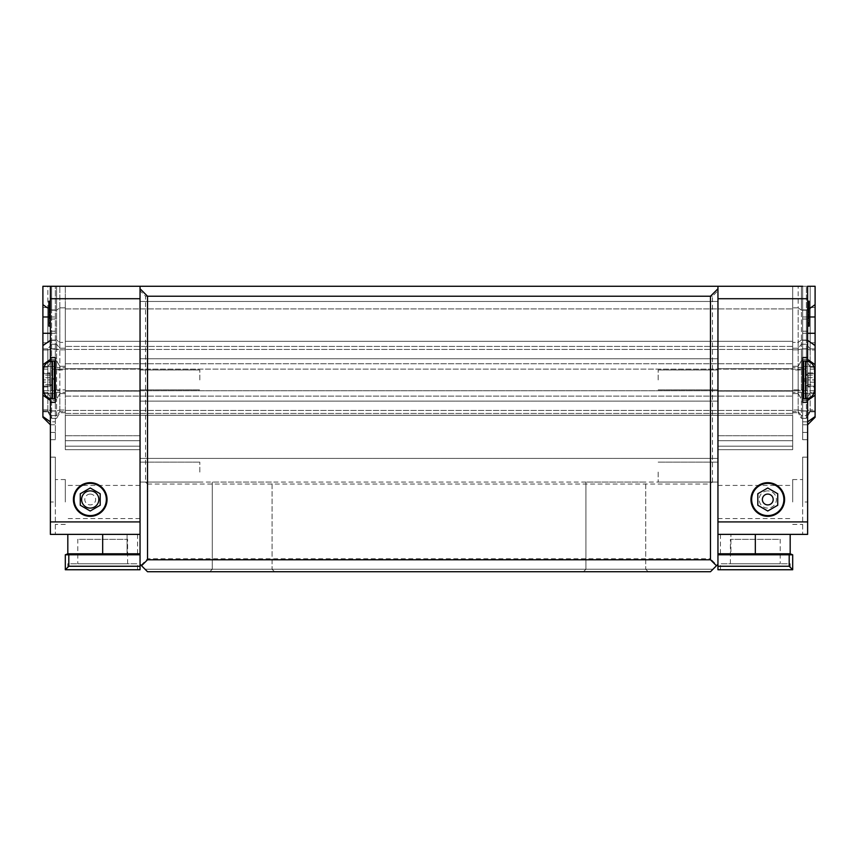 <?xml version="1.0" encoding="UTF-8"?>
<svg xmlns="http://www.w3.org/2000/svg" width="858" height="858" viewBox="0 0 858 858"><rect width="100%" height="100%" fill="white"/><g stroke="black" fill="none" stroke-linecap="round" stroke-linejoin="round"><path stroke-width="0.64" stroke-dasharray="4.29 3.22" d="M55.352 389.897L65.315 389.897L55.352 389.897L55.352 369.959L55.352 389.897L55.352 369.959L65.315 369.959L65.315 389.897L65.315 369.959L65.315 389.897L65.315 369.959L55.352 369.959L55.352 389.897L54.354 390.883L54.354 368.972L54.354 390.883M54.354 398.863L54.354 360.993L54.354 398.863L54.354 360.993L52.467 360.993L52.467 398.863L54.354 398.863M52.467 360.993C46.954 361.529 43.94 364.553 43.393 370.066L43.393 389.789C43.94 395.302 46.954 398.326 52.467 398.863L52.467 360.993L52.467 398.863M43.393 386.154L43.393 373.702L43.393 386.154L49.871 386.154L49.871 373.702L43.393 373.702L49.871 373.702L49.871 379.933L43.393 379.933L49.871 379.933L49.871 386.154L43.393 386.154M792.685 369.959L792.685 389.897L792.685 369.959L792.685 389.897L792.685 369.959L802.648 369.959L802.648 389.897L803.646 390.883L803.646 368.972L803.646 390.883L803.646 368.972L802.648 369.959L802.648 389.897L792.685 389.897L802.648 389.897L802.648 369.959L792.685 369.959M805.533 360.993L803.646 360.993L803.646 398.863L803.646 360.993L803.646 398.863L805.533 398.863L805.533 360.993C811.046 361.529 814.06 364.553 814.607 370.066L814.607 389.789L814.607 370.066M814.607 389.789C814.06 395.302 811.046 398.326 805.533 398.863M814.607 386.154L814.607 373.702L814.607 386.154L808.129 386.154L808.129 373.702L814.607 373.702L808.129 373.702L808.129 379.933L814.607 379.933L808.129 379.933L808.129 386.154L814.607 386.154M767.771 490.883A8.612 8.612 0 0 0 760.317 503.796A8.612 8.612 0 0 0 775.235 503.796A8.612 8.612 0 0 0 767.771 490.883M750.954 499.495A16.817 16.817 0 0 0 776.179 514.06A16.817 16.817 0 0 0 776.179 484.931A16.817 16.817 0 0 0 750.954 499.495A16.817 16.817 0 0 1 767.771 482.679A16.817 16.817 0 0 1 784.587 499.495A16.817 16.817 0 0 1 767.771 516.312A16.817 16.817 0 0 1 750.954 499.495A16.817 16.817 0 0 0 767.771 516.312A16.817 16.817 0 0 0 784.587 499.495A16.817 16.817 0 0 0 767.771 482.679A16.817 16.817 0 0 0 750.954 499.495M792.685 379.933L792.685 367.471L792.685 379.933M792.685 501.984L792.685 479.568L792.685 501.984M140.047 566.248L68.801 566.248L65.315 569.744L140.047 569.744L140.047 564.264L147.522 571.728L710.478 571.728L717.953 564.264L717.953 554.794L755.319 554.794L717.953 554.794L717.953 564.264L717.953 531.488L717.953 534.373L755.319 534.373L717.953 534.373L717.953 553.796L717.953 286.272L717.953 531.488L717.953 286.272L50.375 286.272L50.375 439.714L50.375 286.272L42.9 286.272L42.9 307.486L42.9 286.272L47.834 286.272L47.834 307.486L47.834 286.272L51.609 286.272L42.9 286.272L42.9 417.288M717.953 564.264L717.953 569.744L792.685 569.744L792.685 554.794L755.319 554.794L792.685 554.794L789.199 554.794L789.199 566.248L717.953 566.248M717.953 501.984L717.953 485.424L717.953 501.984M790.186 569.744L720.441 569.744L790.186 569.744L790.186 563.76L720.441 563.76L790.186 563.76M780.222 563.76L730.405 563.76L780.222 563.76L780.222 539.35L730.405 539.35L780.222 539.35M717.953 379.933L717.953 368.715L717.953 379.933M717.953 449.678L792.685 449.678L792.685 415.304L792.685 449.678L717.953 449.678L717.953 415.304L792.685 415.304L792.685 396.117L792.685 415.304L717.953 415.304L717.953 449.678L717.953 446.192L717.953 449.678L792.685 449.678L717.953 449.678M717.953 446.192L792.685 446.192L717.953 446.192L717.953 440.712L717.953 446.192L792.685 446.192L717.953 446.192M717.953 440.712L792.685 440.712L717.953 440.712L717.953 435.725L717.953 440.712L792.685 440.712L717.953 440.712M717.953 435.725L792.685 435.725L717.953 435.725M717.953 553.796L730.909 553.796L730.909 534.373L730.909 553.796L717.953 553.796L717.953 534.373L717.953 554.794L717.953 553.796L755.319 553.796L755.319 534.373L790.186 534.373L755.319 534.373M790.186 553.796L755.319 553.796L755.319 554.794M717.953 554.794L789.199 554.794M789.199 566.248L792.685 569.744M107.046 499.495A16.817 16.817 0 0 0 90.229 482.679A16.817 16.817 0 0 0 73.413 499.495A16.817 16.817 0 0 0 90.229 516.312A16.817 16.817 0 0 0 107.046 499.495A16.817 16.817 0 0 0 81.821 484.931A16.817 16.817 0 0 0 81.821 514.06A16.817 16.817 0 0 0 107.046 499.495A16.817 16.817 0 0 1 90.229 516.312A16.817 16.817 0 0 1 73.413 499.495A16.817 16.817 0 0 1 90.229 482.679A16.817 16.817 0 0 1 107.046 499.495M140.047 290.755L140.047 531.488L140.047 290.755L145.528 296.235L145.528 482.057L712.472 482.057L710.478 484.051L710.478 558.783L716.956 565.261M65.315 379.933L65.315 367.471L65.315 379.933M65.315 501.984L65.315 479.568L65.315 501.984M90.229 494.079A5.416 5.416 0 0 0 85.532 502.198A5.416 5.416 0 0 0 94.916 502.198A5.416 5.416 0 0 0 90.229 494.079M140.047 501.984L140.047 485.424L140.047 501.984M140.047 286.272L140.047 534.373L102.681 534.373L140.047 534.373L140.047 553.796L140.047 531.488L140.047 564.264M67.814 569.744L137.559 569.744L67.814 569.744L67.814 563.76L137.559 563.76L67.814 563.76M77.778 563.76L127.595 563.76L77.778 563.76L77.778 539.35L127.595 539.35L77.778 539.35M140.047 379.933L140.047 368.715L140.047 379.933M140.047 449.678L65.315 449.678L65.315 415.304L65.315 449.678L140.047 449.678L140.047 415.304L65.315 415.304L65.315 413.438L65.315 415.304L792.685 415.304L65.315 415.304L140.047 415.304L140.047 449.678L140.047 446.192L140.047 449.678L65.315 449.678L140.047 449.678M140.047 446.192L65.315 446.192L140.047 446.192L140.047 440.712L140.047 446.192L65.315 446.192L140.047 446.192M140.047 440.712L65.315 440.712L140.047 440.712L140.047 435.725L140.047 440.712L65.315 440.712L140.047 440.712M140.047 435.725L65.315 435.725L140.047 435.725M102.681 534.373L67.814 534.373L102.681 534.373L102.681 553.796L140.047 553.796L140.047 534.373L140.047 553.796L127.091 553.796L127.091 534.373L140.047 534.373L127.091 534.373L127.091 553.796L140.047 553.796M102.681 554.794L140.047 554.794L67.814 553.796M68.801 566.248L68.801 554.794L140.047 554.794M68.801 554.794L65.315 554.794L65.315 569.744M106.338 499.495A16.109 16.109 0 0 0 90.229 483.386A16.109 16.109 0 0 0 74.12 499.495A16.109 16.109 0 0 0 90.229 515.604A16.109 16.109 0 0 0 106.338 499.495M80.266 493.747L80.266 505.244L90.229 511.003L100.193 505.244L100.193 493.747L90.229 487.988L80.266 493.747L90.229 487.988L100.193 493.747L100.193 505.244L90.229 511.003L80.266 505.244L80.266 493.747L80.266 505.244L90.229 511.003L100.193 505.244L100.193 493.747L90.229 487.988L80.266 493.747M65.315 286.272L65.315 413.438L65.315 286.272L65.315 307.85L65.315 286.272L59.835 286.272L792.685 286.272L792.685 341.323L792.685 286.272L792.685 307.85L792.685 286.272L798.165 286.272L65.315 286.272M42.9 342.771L47.834 342.771L47.834 307.486L42.9 307.486L47.834 307.486L47.834 342.771L51.609 340.068L56.585 340.068L59.835 342.396L65.315 342.396L65.315 307.85L65.315 348.241L65.315 342.396L59.835 342.396L59.835 286.272L59.835 307.85L65.315 307.85L59.835 307.85L59.835 390.733L59.835 342.396L56.585 340.068L56.585 310.188L59.835 307.85L56.585 310.188L56.585 286.272L56.585 344.262L56.585 340.068L51.609 340.068L51.609 286.272L51.609 310.188L47.834 307.486L51.609 310.188L56.585 310.188L51.609 310.188L51.609 344.262L51.609 340.068L47.834 342.771L42.9 342.771L42.9 307.486L42.9 411.808L47.834 411.808L47.834 390.733L47.834 392.696L42.9 392.696L47.834 392.696L47.834 411.808L42.9 411.808M65.315 349.839L65.315 366.28L65.315 349.839L59.835 349.839L65.315 349.839M65.315 369.122L65.315 390.733L65.315 369.122L56.585 369.122L56.585 390.733L56.585 348.97L56.585 369.122L792.685 369.122L792.685 390.733L792.685 307.85L792.685 396.117L792.685 369.122L798.165 369.122L798.165 390.733L798.165 366.28L798.165 369.122L801.415 369.122L801.415 390.733L801.415 348.97L801.415 369.122L65.315 369.122M65.315 393.575L65.315 410.017L65.315 393.575L59.835 393.575L59.835 412.709L59.835 390.733L59.835 393.575L65.315 393.575M65.315 411.615L65.315 410.017L65.315 412.709L65.315 411.615L59.835 411.615L56.585 415.594L56.585 399.109L56.585 418.339L59.835 412.709L56.585 418.339L56.585 415.594L51.609 415.594L51.609 399.109L51.609 418.339L56.585 418.339L51.609 418.339L51.609 415.594L47.834 410.982L42.9 410.982L47.834 410.982L51.609 415.594L56.585 415.594L59.835 411.615L65.315 411.615M140.047 534.373L50.375 534.373L50.375 501.984L50.375 534.373L55.352 534.373L50.375 534.373L50.375 402.348L55.352 402.348L55.352 357.507L50.375 357.507L50.375 286.272L50.375 309.931L50.375 286.272L55.352 286.272L55.352 439.714L55.352 286.272L50.375 286.272M55.352 501.984L55.352 457.153L55.352 534.373L55.352 501.984L50.375 501.984L50.375 457.153L50.375 501.984L55.352 501.984M55.352 379.933L55.352 367.471L55.352 379.933M50.375 402.348L55.352 402.348L55.352 357.507L55.352 402.348L50.375 402.348L50.375 357.507L55.352 357.507L50.375 357.507M65.315 412.709L59.835 412.709L65.315 412.709M59.835 286.272L56.585 286.272M44.155 393.414L55.352 393.414L50.375 393.414L55.352 393.414L50.375 393.414L50.375 398.616L50.375 361.239L50.375 393.414L50.375 366.441L44.155 366.441M50.375 303.861L48.874 303.861L50.375 304.397L48.874 304.397L50.375 303.861L48.874 303.861L50.375 303.861L48.874 303.861L48.874 302.799L50.375 302.799L48.874 302.799L48.874 301.212L50.375 301.212L48.874 301.212L50.375 301.212L48.874 301.212L50.375 301.212L48.874 301.212L50.375 301.212L50.375 326.126L50.375 301.212L50.375 303.335L50.375 301.212L48.874 301.212L48.874 303.861L50.375 303.861L50.375 307.572L50.375 303.861L48.874 303.861L48.874 301.212L48.874 316.055L48.874 303.861L48.874 306.51L50.375 306.51L48.874 306.51L48.874 305.448L48.874 312.344L48.874 301.212L48.874 303.861L50.375 303.861L48.874 303.861L48.874 301.212L48.874 326.126L48.874 321.879L48.874 326.126L48.874 323.477L50.375 323.477L50.375 305.448L50.375 326.126L50.375 301.748L50.375 326.126L50.375 323.477L48.874 323.477L50.375 323.477L48.874 323.477L48.874 305.448L48.874 323.477L50.375 323.477L48.874 323.477L48.874 315.519L50.375 315.519L48.874 315.519L50.375 315.519L48.874 315.519L50.375 316.055L48.874 316.055L50.375 316.055L48.874 316.055L50.375 316.055L48.874 316.055L50.375 316.055L48.874 316.055L48.874 317.117L50.375 317.117L48.874 317.117L50.375 317.117L48.874 317.117L50.375 317.117L48.874 317.117L48.874 318.704L50.375 318.704L50.375 320.291L48.874 320.291L48.874 318.168L48.874 322.415L48.874 314.993L50.375 314.993L48.874 314.993L50.375 314.993L48.874 314.993L50.375 314.993L48.874 314.993L48.874 312.344L48.874 326.126L50.375 326.126M48.874 312.344L48.874 313.931L50.375 313.931L48.874 314.468L50.375 314.468L48.874 314.468L50.375 314.468L48.874 314.468L50.375 313.931L48.874 313.931L48.874 312.87L50.375 312.87L48.874 312.87L50.375 312.87L48.874 312.87L48.874 313.931L48.874 312.344L50.375 312.344M50.375 304.922L48.874 304.922M50.375 318.168L48.874 318.168M50.375 322.415L48.874 322.415L50.375 322.415M48.874 309.159L50.375 309.159L48.874 309.695L50.375 310.221L48.874 310.221L50.375 310.221L50.375 307.046L48.874 307.046L50.375 307.046L50.375 305.984L48.874 305.984L50.375 305.984L50.375 304.397L48.874 304.397L50.375 304.397L50.375 303.335L50.375 305.448L48.874 305.448L48.874 304.397L48.874 310.221L48.874 304.397L48.874 305.448L50.375 305.448L48.874 305.448L48.874 301.212L48.874 305.448L50.375 305.448L48.874 305.448L50.375 305.448L48.874 305.448L50.375 305.448L48.874 305.448L48.874 303.335L48.874 304.397L48.874 303.335L50.375 303.335L48.874 303.335L50.375 303.335L48.874 303.335L50.375 303.335L48.874 303.335L48.874 301.748L50.375 301.748L48.874 301.212M50.375 302.273L48.874 302.273M50.375 316.581L48.874 316.581L50.375 316.581M50.375 317.642L48.874 317.642L50.375 317.642M50.375 311.808L48.874 311.808M50.375 310.757L48.874 310.757M50.375 307.572L48.874 307.572L50.375 307.572M48.874 318.704L48.874 320.291L50.375 320.291L50.375 321.879L48.874 321.879L48.874 320.291L48.874 321.879L50.375 321.879L50.375 323.477L50.375 318.704M50.375 324.002L48.874 324.002M50.375 325.59L48.874 325.59M50.375 311.282L48.874 311.282M50.375 309.695L48.874 309.695M50.375 308.633L48.874 308.633M48.874 303.861L50.375 304.397L48.874 304.397L48.874 305.448L50.375 305.448L50.375 308.108L48.874 308.108M50.375 314.468L48.874 314.468M50.375 307.046L48.874 307.046M50.375 303.335L48.874 303.335M50.375 310.221L48.874 310.221L50.375 310.221M50.375 312.87L48.874 312.87M50.375 314.993L48.874 314.993M55.352 319.037L50.375 319.037L55.352 319.037M55.352 331.209L50.375 331.209L55.352 331.209M55.352 439.714L50.375 439.714L55.352 439.714M50.375 340.326L50.375 359.395L50.375 333.279L50.375 340.326L55.352 340.326L50.375 340.326A20690.284 14628.632 180 0 0 42.9 345.602M42.9 316.977L50.375 316.977L50.375 333.279L50.375 309.931L50.375 316.977L55.352 316.977L48.874 316.977M42.9 364.682L50.375 359.395L55.352 359.395L50.375 359.395L50.375 366.441L55.352 366.441L42.9 366.441L42.9 348.874L47.834 348.874L47.834 349.978L47.834 348.874L42.9 348.874M50.375 393.414L50.375 421.846L50.375 400.461L55.352 400.461L50.375 400.461L42.9 395.173L42.9 393.414L50.375 393.414M50.375 424.764L55.352 424.764L50.375 424.764L50.375 421.846L55.352 421.846L50.375 421.846M56.585 348.97L56.585 344.262L56.585 348.97L59.835 349.839L51.609 348.97L51.609 360.746L51.609 344.262L51.609 348.97L56.585 348.97M51.609 390.733L51.609 369.122L51.609 399.109L51.609 390.733L56.585 390.733L56.585 399.109L56.585 390.733L59.835 390.733L47.834 390.733L47.834 349.978L42.9 349.978L47.834 349.978L47.834 390.733L42.9 390.733L51.609 390.733M42.9 367.16L47.834 367.16L42.9 367.16M42.9 409.877L47.834 409.877L42.9 409.877M51.609 418.339L47.834 411.808L51.609 418.339M50.375 308.108L50.375 309.159M50.375 315.519L48.874 315.519M48.874 322.94L50.375 322.94M51.609 360.746L51.609 369.122L51.609 360.746L56.585 360.746L59.835 366.28L65.315 366.28L59.835 366.28L56.585 360.746L51.609 360.746L47.834 367.16L51.609 360.746M658.172 379.933L658.172 369.959L658.172 379.933M272.072 569.24L212.291 569.24L272.072 569.24L274.56 571.728L209.792 571.728L274.56 571.728L209.792 571.728L274.56 571.728L272.072 569.24L212.291 569.24L272.072 569.24L272.072 482.057L212.291 482.057L272.072 482.057L212.291 482.057L272.072 482.057L272.072 569.24M645.709 569.24L585.928 569.24L645.709 569.24L648.208 571.728L583.44 571.728L648.208 571.728L583.44 571.728L648.208 571.728L645.709 569.24L585.928 569.24L645.709 569.24L645.709 482.057L585.928 482.057L645.709 482.057L585.928 482.057L645.709 482.057L645.709 569.24M199.828 379.933L199.828 369.959L199.828 379.933M145.034 569.24L147.522 571.728L145.034 569.24L147.522 571.728L145.034 569.24L712.966 569.24L145.034 569.24M65.315 308.923L792.685 308.923L65.315 308.923M65.315 341.323L792.685 341.323L792.685 346.418L792.685 341.323L65.315 341.323M712.472 482.057L712.472 296.235L717.953 290.755M147.522 571.728L710.478 571.728L147.522 571.728M141.044 565.261L147.522 558.783L710.478 558.783M147.522 558.783L147.522 484.051L145.528 482.057M792.685 349.442L792.685 346.418L792.685 349.442L65.315 349.442L792.685 349.442M712.472 296.235L145.528 296.235M147.522 484.051L710.478 484.051M767.771 487.988L757.807 493.747L757.807 505.244L767.771 511.003L777.734 505.244L777.734 493.747L767.771 487.988L757.807 493.747L757.807 505.244L767.771 511.003L777.734 505.244L777.734 493.747L767.771 487.988L777.734 493.747L777.734 505.244L767.771 511.003L757.807 505.244L757.807 493.747L767.771 487.988M792.685 393.575L792.685 410.017L792.685 393.575L798.165 393.575L798.165 412.709L798.165 390.733L798.165 393.575L792.685 393.575M815.1 411.808L810.166 411.808L806.391 418.339L810.166 411.808L815.1 411.808L815.1 409.877L810.166 409.877L810.166 411.808L810.166 410.982L806.391 415.594L801.415 415.594L798.165 411.615L792.685 411.615L792.685 410.017L792.685 412.709L792.685 411.615L798.165 411.615L801.415 415.594L801.415 399.109L801.415 418.339L798.165 412.709L801.415 418.339L801.415 415.594L806.391 415.594L806.391 399.109L806.391 418.339L801.415 418.339L806.391 418.339L806.391 415.594L810.166 410.982L810.166 390.733L810.166 392.696L815.1 392.696L815.1 286.272L798.165 286.272L815.1 286.272L802.648 286.272L807.625 286.272L807.625 357.507L802.648 357.507L802.648 402.348L807.625 402.348L807.625 534.373L802.648 534.373L807.625 534.373L807.625 457.153L807.625 534.373L717.953 534.373M798.165 349.839L798.165 366.28L798.165 348.241L798.165 349.839L792.685 349.839L798.165 349.839L801.415 348.97L801.415 310.188L798.165 307.85L798.165 286.272L798.165 307.85L792.685 307.85L798.165 307.85L798.165 342.396L798.165 307.85L801.415 310.188L801.415 286.272L801.415 348.97L798.165 349.839M815.1 342.771L810.166 342.771L810.166 348.874L810.166 307.486L810.166 342.771L806.391 340.068L801.415 340.068L798.165 342.396L792.685 342.396L798.165 342.396L798.165 348.241L798.165 342.396L801.415 340.068L806.391 340.068L806.391 286.272L806.391 310.188L810.166 307.486L810.166 286.272L810.166 307.486L806.391 310.188L801.415 310.188L806.391 310.188L806.391 344.262L806.391 340.068L810.166 342.771L815.1 342.771L815.1 307.486L810.166 307.486L815.1 307.486L815.1 286.272L815.1 304.644A20798.767 14704.661 0 0 1 807.625 309.931L807.625 439.714L807.625 286.272L807.625 359.395L807.625 309.931L802.648 309.931L802.648 286.272L807.625 286.272L717.953 286.272M802.648 501.984L802.648 457.153L802.648 534.373L802.648 501.984L807.625 501.984L802.648 501.984M802.648 379.933L802.648 367.471L802.648 379.933M807.625 402.348L802.648 402.348L802.648 357.507L802.648 402.348L807.625 402.348L807.625 357.507L802.648 357.507L807.625 357.507M813.845 366.441L802.648 366.441L807.625 366.441L802.648 366.441L802.648 359.395L802.648 400.461L802.648 286.272L802.648 393.414L802.648 366.441L807.625 366.441L807.625 361.239L807.625 398.616L807.625 366.441L807.625 393.414L813.845 393.414M792.685 412.709L798.165 412.709L792.685 412.709M807.625 311.808L809.126 311.808L807.625 312.344L809.126 312.344L809.126 314.993L807.625 314.993L809.126 315.519L807.625 315.519L809.126 315.519L809.126 313.931L807.625 313.931L809.126 313.931L807.625 313.931L809.126 313.931L809.126 314.993L807.625 314.993L809.126 314.993L809.126 316.055L807.625 316.055L809.126 315.519L807.625 315.519L809.126 316.055L807.625 316.055L809.126 316.055L809.126 317.117L807.625 317.117L809.126 317.117L809.126 318.168L807.625 318.168L809.126 318.168L807.625 318.168L809.126 318.168L807.625 318.168L809.126 318.168L807.625 317.642L809.126 317.642L809.126 316.581L807.625 316.581L807.625 314.993L807.625 317.117L809.126 316.581L809.126 315.519L807.625 315.519L809.126 315.519L809.126 313.931L807.625 313.931L809.126 313.931L809.126 304.397L807.625 304.397L807.625 305.448L809.126 305.448L807.625 305.448L807.625 307.572L807.625 305.448L809.126 305.448L809.126 301.748L807.625 301.748L809.126 301.748L809.126 303.861L807.625 303.861L809.126 303.861L809.126 302.799L807.625 302.799L809.126 302.799L809.126 301.212L807.625 301.212L809.126 301.212L807.625 301.212L809.126 301.212L807.625 301.748L809.126 301.748L807.625 302.273L809.126 302.273L809.126 303.335L807.625 303.335L807.625 301.748L807.625 326.126L807.625 303.335L809.126 303.335L809.126 301.212L807.625 301.212L807.625 326.126L807.625 301.212L807.625 303.335L807.625 301.212L809.126 301.212L809.126 303.861L807.625 303.861L807.625 307.572L807.625 303.861L809.126 303.335L809.126 322.415L807.625 322.415M807.625 340.326L802.648 340.326L802.648 333.279L802.648 359.395L802.648 340.326L807.625 340.326A20140.574 14239.293 180 0 1 815.1 345.602L815.1 395.173L807.625 400.461L807.625 421.846L807.625 400.461L802.648 400.461L802.648 424.764L802.648 400.461L807.625 400.461L807.625 393.414L802.648 393.414L802.648 439.714L802.648 393.414L815.1 393.414L815.1 417.288L812.322 420.066M802.648 333.279L802.648 309.931L802.648 333.279L807.625 333.279L802.648 333.279M802.648 286.272L802.648 309.931L807.625 309.931M807.625 312.87L809.126 312.87L809.126 311.282L807.625 311.282L809.126 311.282L809.126 309.695L807.625 309.695L809.126 309.695L809.126 308.633L807.625 308.633L809.126 308.633L809.126 305.448L809.126 306.51L807.625 306.51L807.625 308.108L809.126 308.108L809.126 312.87L807.625 312.87L809.126 312.87L809.126 313.931L809.126 312.344L807.625 312.344L809.126 312.344L807.625 312.344L809.126 312.344L809.126 301.212L807.625 301.212L809.126 301.212L809.126 303.335L807.625 303.335L809.126 303.335L809.126 305.448L807.625 305.448L809.126 305.448L809.126 307.572L807.625 307.572L809.126 307.572L809.126 305.448L809.126 308.108L807.625 308.108L809.126 308.108L809.126 309.159L807.625 309.159L807.625 310.221L809.126 310.221L807.625 310.221L807.625 307.046L809.126 307.046L807.625 307.046L807.625 305.984L809.126 305.984L807.625 305.984L807.625 304.397L809.126 303.861L807.625 304.397L807.625 303.335L807.625 304.397L809.126 304.397L809.126 305.448L807.625 305.448L809.126 305.448L809.126 312.87L807.625 312.344L809.126 312.344L809.126 314.468L807.625 314.468L809.126 314.468L807.625 313.931L809.126 314.468L809.126 312.87L809.126 323.477L809.126 320.291L807.625 320.291L809.126 320.291L809.126 314.468L807.625 314.468L809.126 314.468L809.126 312.87L807.625 312.87L809.126 312.87L809.126 309.695L807.625 309.695L809.126 309.695L809.126 303.335L807.625 303.335L809.126 303.335L809.126 301.212L809.126 311.808M807.625 316.055L809.126 316.055L807.625 316.055L807.625 317.117L809.126 317.117L809.126 316.055M807.625 310.757L809.126 310.757M807.625 302.273L809.126 302.273M809.126 318.704L807.625 318.704L807.625 317.117L809.126 317.117L807.625 317.117L809.126 317.117L809.126 321.879L807.625 321.879L809.126 322.415M809.126 301.212L807.625 301.212L809.126 301.212L809.126 303.335L807.625 303.335L809.126 303.335L809.126 305.448L807.625 305.448L809.126 305.448L809.126 307.572L807.625 307.572L809.126 307.572L809.126 304.397L809.126 305.448L807.625 305.448L809.126 305.448L809.126 301.748L807.625 301.748L809.126 301.212L807.625 301.212L809.126 301.212L809.126 326.126L807.625 326.126L809.126 326.126L809.126 323.477L807.625 323.477L809.126 323.477L807.625 323.477L809.126 323.477L809.126 314.993L809.126 316.581L809.126 314.993L807.625 314.993L809.126 314.993L809.126 312.87M807.625 303.861L809.126 304.397L807.625 303.861M807.625 316.581L809.126 316.581L807.625 316.581M807.625 326.126L809.126 326.126L809.126 312.344L809.126 326.126L807.625 326.126L809.126 326.126L809.126 323.477L807.625 323.477L809.126 323.477L809.126 315.519M807.625 314.468L809.126 314.468M807.625 307.046L809.126 307.046L809.126 303.335L809.126 305.448M807.625 304.397L809.126 304.397L807.625 304.397M807.625 307.572L809.126 307.572M807.625 301.748L809.126 301.748M809.126 309.159L809.126 310.221L807.625 310.221L809.126 310.221L809.126 307.046M807.625 314.993L809.126 314.993M802.648 319.037L807.625 319.037L802.648 319.037M802.648 331.209L807.625 331.209L802.648 331.209M802.648 439.714L807.625 439.714L802.648 439.714M807.625 366.441L807.625 359.395L802.648 359.395L807.625 359.395L815.1 364.682L815.1 366.441L807.625 366.441M807.625 424.764L802.648 424.764L807.625 424.764L811.475 420.924M815.1 345.602L815.1 304.644M815.1 409.877L815.1 392.696L810.166 392.696L810.166 409.877L815.1 409.877M806.391 348.97L806.391 360.746L806.391 344.262L806.391 348.97L801.415 348.97L806.391 348.97L810.166 349.978L810.166 348.874L810.166 349.978L815.1 349.978L810.166 349.978L810.166 367.16L810.166 349.978L806.391 348.97M806.391 390.733L806.391 369.122L806.391 399.109L806.391 390.733L801.415 390.733L801.415 399.109L801.415 390.733L798.165 390.733L810.166 390.733L810.166 367.16L810.166 390.733L815.1 390.733L806.391 390.733M809.126 306.51L809.126 308.108M815.1 367.16L810.166 367.16L815.1 367.16M807.625 308.108L807.625 309.159M807.625 305.448L807.625 306.51M807.625 318.704L807.625 315.519M809.126 322.94L807.625 322.94M806.391 360.746L806.391 369.122L806.391 360.746L801.415 360.746L798.165 366.28L792.685 366.28L798.165 366.28L801.415 360.746L806.391 360.746L810.166 367.16L806.391 360.746M751.662 499.495A16.109 16.109 0 0 0 767.771 515.604A16.109 16.109 0 0 0 783.88 499.495A16.109 16.109 0 0 0 767.771 483.386A16.109 16.109 0 0 0 751.662 499.495M127.091 534.373L137.559 534.373L127.091 534.373M140.047 472.093L140.047 462.13L140.047 472.093M199.828 472.093L199.828 462.13L199.828 472.093M730.909 534.373L720.441 534.373L730.909 534.373M717.953 429.751L717.953 458.397L717.953 429.751M140.047 429.751L140.047 458.397L140.047 429.751M140.047 330.105L140.047 301.458L140.047 330.105M717.953 330.105L717.953 301.458L717.953 330.105M658.172 472.093L658.172 482.057L658.172 472.093M717.953 472.093L717.953 462.13L717.953 472.093M814.607 372.887L814.607 386.969L814.607 372.887L808.129 372.887L808.129 384.695L814.607 384.695M808.129 377.659L814.607 377.659M814.607 382.196L808.129 382.196L808.129 372.887L803.978 379.933L807.571 386.154M808.129 375.161L814.607 375.161M808.129 384.695L808.129 386.969L814.607 386.969M807.571 373.702L803.978 379.933L808.129 386.969L808.129 382.196M49.871 382.153L49.871 372.898L43.393 372.898L43.393 386.958L49.871 386.958L49.871 382.153L43.393 382.153M50.429 386.154L54.022 379.933L49.871 372.898L49.871 386.958L54.022 379.933L50.429 373.702M49.871 384.738L43.393 384.738M49.871 377.702L43.393 377.702M49.871 375.118L43.393 375.118M65.315 390.733L798.165 390.733L65.315 390.733M65.315 348.241L59.835 348.241L56.585 344.262L59.835 348.241L65.315 348.241M140.047 298.723L50.375 298.723M140.047 521.911L50.375 521.911M59.835 410.017L65.315 410.017L59.835 410.017L56.585 410.885L59.835 410.017M50.375 309.931L55.352 309.931L50.375 309.931A20941.421 14805.165 -0 0 1 42.9 304.644M59.835 393.575L56.585 399.109L59.835 393.575M55.352 348.831L50.375 348.831L55.352 348.831M55.352 411.025L50.375 411.025L55.352 411.025M55.352 432.411L50.375 432.411L55.352 432.411M50.375 333.279L55.352 333.279L50.375 333.279A20719.359 2.51 -0 0 0 42.9 333.279M56.585 344.262L51.609 344.262L56.585 344.262M56.585 369.122L51.609 369.122L56.585 369.122M56.585 399.109L51.609 399.109L56.585 399.109M51.609 410.885L56.585 410.885L51.609 410.885L47.834 409.877L51.609 410.885M47.834 369.122L42.9 369.122L47.834 369.122M51.609 348.97L47.834 349.978L51.609 348.97M51.609 399.109L47.834 392.696L51.609 399.109M51.609 344.262L47.834 348.874L51.609 344.262M65.315 363.738L792.685 363.738L65.315 363.738M65.315 410.414L792.685 410.414L65.315 410.414M65.315 396.117L792.685 396.117L65.315 396.117M792.685 346.418L65.315 346.418L792.685 346.418M65.315 413.438L792.685 413.438L65.315 413.438M792.685 348.241L798.165 348.241L801.415 344.262L798.165 348.241L792.685 348.241M717.953 521.911L807.625 521.911M717.953 298.723L807.625 298.723M798.165 410.017L792.685 410.017L798.165 410.017L801.415 410.885L798.165 410.017M798.165 393.575L801.415 399.109L798.165 393.575M802.648 348.831L807.625 348.831L802.648 348.831M802.648 411.025L807.625 411.025L802.648 411.025M802.648 432.411L807.625 432.411L802.648 432.411M802.648 316.977L807.625 316.977L802.648 316.977M802.648 421.846L807.625 421.846L802.648 421.846M809.126 316.977L815.1 316.977M801.415 344.262L806.391 344.262L801.415 344.262M801.415 369.122L806.391 369.122L801.415 369.122M801.415 399.109L806.391 399.109L801.415 399.109M806.391 410.885L801.415 410.885L806.391 410.885L810.166 409.877L806.391 410.885M815.1 333.279A20130.257 1.137 0 0 0 807.625 333.279M810.166 348.874L815.1 348.874L810.166 348.874L806.391 344.262L810.166 348.874M810.166 369.122L815.1 369.122L810.166 369.122M810.166 410.982L815.1 410.982L810.166 410.982M806.391 399.109L810.166 392.696L806.391 399.109M802.648 389.897L802.648 369.959M55.352 369.959L54.354 368.972M717.953 518.543L792.685 518.543M717.953 485.424L792.685 485.424M720.441 569.744L720.441 563.76M730.405 563.76L730.405 539.35M717.953 391.141L792.685 391.141L717.953 391.141M717.953 368.715L792.685 368.715L717.953 368.715M140.047 485.424L65.315 485.424M140.047 518.543L65.315 518.543M137.559 569.744L137.559 563.76M127.595 563.76L127.595 539.35M140.047 368.715L65.315 368.715L140.047 368.715M140.047 391.141L65.315 391.141L140.047 391.141M65.315 479.568L55.352 479.568M65.315 524.399L55.352 524.399M55.352 392.385L65.315 392.385L55.352 392.385M55.352 367.471L65.315 367.471L55.352 367.471M55.352 457.153L50.375 457.153M658.172 389.897L717.953 389.897L658.172 389.897M658.172 369.959L717.953 369.959L658.172 369.959M212.291 569.24L209.792 571.728L212.291 569.24L212.291 482.057L212.291 569.24M585.928 569.24L583.44 571.728L585.928 569.24L585.928 482.057L585.928 569.24M140.047 389.897L199.828 389.897L140.047 389.897M140.047 369.959L199.828 369.959L140.047 369.959M792.685 524.399L802.648 524.399M792.685 479.568L802.648 479.568M802.648 367.471L792.685 367.471L802.648 367.471M802.648 392.385L792.685 392.385L802.648 392.385M802.648 457.153L807.625 457.153M137.559 534.373L137.559 553.796M140.047 482.057L199.828 482.057L140.047 482.057M140.047 462.13L199.828 462.13L140.047 462.13M720.441 534.373L720.441 553.796M140.047 458.397L717.953 458.397L140.047 458.397M140.047 401.104L717.953 401.104L140.047 401.104M140.047 358.751L717.953 358.751L140.047 358.751M140.047 301.458L717.953 301.458L140.047 301.458M658.172 482.057L717.953 482.057L658.172 482.057M658.172 462.13L717.953 462.13L658.172 462.13"/><path stroke-width="1.29" d="M767.771 494.079A5.416 5.416 0 0 1 772.468 502.198A5.416 5.416 0 0 1 763.084 502.198A5.416 5.416 0 0 1 767.771 494.079M750.954 499.495A16.817 16.817 0 0 1 776.179 484.931A16.817 16.817 0 0 1 776.179 514.06A16.817 16.817 0 0 1 750.954 499.495M50.375 421.846L42.9 416.559L42.9 417.288L50.375 424.764L50.375 421.846L42.9 416.559L42.9 286.272L717.953 286.272L717.953 564.264L716.462 565.754L710.478 559.781L710.478 296.235L147.522 296.235L147.522 559.781L710.478 559.781M717.953 564.264L717.953 569.744L792.685 569.744L789.199 566.248L789.199 554.794L717.953 554.794M755.319 534.373L755.319 553.796L717.953 553.796M755.319 554.794L755.319 553.796L790.186 553.796L792.685 554.794L789.199 554.794M717.953 566.248L789.199 566.248M792.685 569.744L792.685 554.794M90.229 490.883A8.612 8.612 0 0 1 97.683 503.796A8.612 8.612 0 0 1 82.765 503.796A8.612 8.612 0 0 1 90.229 490.883M107.046 499.495A16.817 16.817 0 0 1 81.821 514.06A16.817 16.817 0 0 1 81.821 484.931A16.817 16.817 0 0 1 107.046 499.495M140.047 286.272L140.047 569.744L65.315 569.744L65.315 554.794L68.801 554.794L68.801 566.248L140.047 566.248M140.047 553.796L102.681 553.796L102.681 534.373M67.814 534.373L67.814 553.796L102.681 553.796L102.681 554.794M140.047 554.794L68.801 554.794M68.801 566.248L65.315 569.744M140.047 534.373L50.375 534.373L50.375 398.616L50.375 400.461L42.9 395.173L42.9 411.808M50.375 286.272L50.375 357.507L55.352 357.507L55.352 402.348L50.375 402.348M42.9 364.682L50.375 359.395L50.375 361.239L50.375 357.507M56.585 286.272L59.835 286.272M50.375 312.344L48.874 312.344L48.874 301.212L50.375 301.212M50.375 311.282L48.874 311.282M50.375 309.695L48.874 309.695M50.375 308.633L48.874 308.633M50.375 307.572L48.874 307.572M50.375 305.448L48.874 305.448M50.375 303.335L48.874 303.335M50.375 301.748L48.874 301.748M50.375 326.126L48.874 326.126L48.874 312.344M42.9 348.874L42.9 342.771M44.155 393.414L42.9 393.414L42.9 366.441L44.155 366.441M50.375 424.764L42.9 417.288M717.953 288.76L710.478 296.235M147.522 559.781L141.538 565.754L147.522 571.728L710.478 571.728L716.462 565.754M147.522 296.235L140.047 288.76M140.047 564.264L141.538 565.754M106.338 499.495A16.109 16.109 0 0 1 90.229 515.604A16.109 16.109 0 0 1 74.12 499.495A16.109 16.109 0 0 1 90.229 483.386A16.109 16.109 0 0 1 106.338 499.495M100.193 493.747L100.193 505.244L90.229 511.003L80.266 505.244L80.266 493.747L90.229 487.988L100.193 493.747M751.662 499.495A16.109 16.109 0 0 1 767.771 483.386A16.109 16.109 0 0 1 783.88 499.495A16.109 16.109 0 0 1 767.771 515.604A16.109 16.109 0 0 1 751.662 499.495M777.734 493.747L777.734 505.244L767.771 511.003L757.807 505.244L757.807 493.747L767.771 487.988L777.734 493.747M717.953 286.272L802.648 286.272M717.953 534.373L807.625 534.373L807.625 402.348L802.648 402.348L802.648 357.507L807.625 357.507L807.625 286.272L815.1 286.272L815.1 416.559L807.625 421.846L807.625 424.764L807.625 421.846L815.1 416.559L815.1 417.288L807.625 424.764M807.625 357.507L807.625 361.239L807.625 359.395L815.1 364.682L815.1 342.771M815.1 411.808L815.1 395.173L807.625 400.461L807.625 398.616L807.625 402.348M807.625 301.212L809.126 301.212L809.126 303.861L807.625 303.861M809.126 303.861L809.126 306.51L807.625 306.51M807.625 304.922L809.126 304.922M807.625 316.055L809.126 316.055L809.126 306.51M807.625 318.168L809.126 318.168L809.126 316.055M807.625 322.415L809.126 322.415L809.126 318.168M809.126 322.415L809.126 326.126L807.625 326.126M807.625 324.002L809.126 324.002M807.625 325.59L809.126 325.59M813.845 366.441L815.1 366.441L815.1 393.414L813.845 393.414M811.475 420.924L812.322 420.066M802.648 389.897L803.646 390.883L803.646 368.972L802.648 369.959M805.533 398.863L803.646 398.863L803.646 360.993L805.533 360.993L805.533 398.863C811.046 398.326 814.06 395.302 814.607 389.789L814.607 370.066L814.607 389.789M52.467 360.993L54.354 360.993L54.354 398.863L52.467 398.863L52.467 360.993C46.954 361.529 43.94 364.553 43.393 370.066L43.393 389.789C43.94 395.302 46.954 398.326 52.467 398.863M43.393 386.958L43.393 372.898M140.047 521.911L50.375 521.911M140.047 298.723L50.375 298.723M42.9 304.644A20798.767 14704.661 -0 0 0 47.287 307.754M48.874 316.977L42.9 316.977M50.375 340.326A20140.574 14239.293 180 0 0 42.9 345.602M42.9 333.279A20130.257 1.137 -0 0 1 50.375 333.279M717.953 298.723L807.625 298.723M717.953 521.911L807.625 521.911M807.957 309.695A20941.421 14805.165 0 0 0 815.1 304.644M815.1 316.977L809.126 316.977M807.625 333.279A20719.359 2.51 0 0 1 815.1 333.279M815.1 345.602A20690.284 14628.632 180 0 0 807.625 340.326M790.186 534.373L790.186 553.796M67.814 553.796L65.315 554.794M805.533 360.993C811.046 361.529 814.06 364.553 814.607 370.066M55.352 389.897L54.354 390.883M55.352 369.959L54.354 368.972"/></g></svg>
